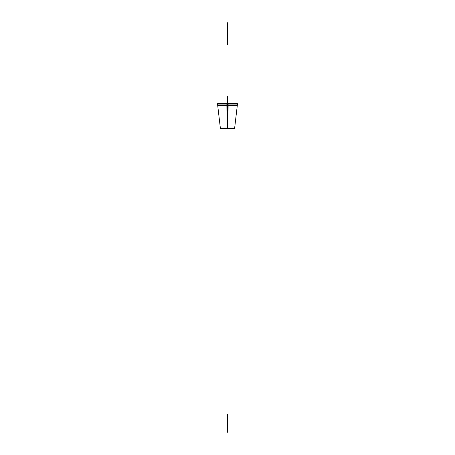<?xml version="1.0" encoding="UTF-8"?>
<svg xmlns="http://www.w3.org/2000/svg" width="455" height="455" viewBox="0 0 455 455"><rect width="100%" height="100%" fill="white"/><g stroke="black" fill="none" stroke-linecap="round" stroke-linejoin="round"><path stroke-width="0.68" d="M237.527 105.81L217.473 105.81M227.5 105.924L217.757 105.924L228.114 105.924L217.757 105.924L227.5 105.924L227.5 128.026L227.5 105.924L237.243 105.924L227.5 105.924L227.5 128.026L234.649 128.026L227.5 128.026M228.114 105.48L217.706 105.48L228.114 105.48L227.944 128.469L220.402 128.469L227.944 128.469M226.886 105.48L237.294 105.48L226.886 105.48L227.056 128.469L234.598 128.469L227.056 128.469M226.886 105.924L237.243 105.924L226.886 105.924M227.051 128.02L234.649 128.02L227.051 128.02M234.723 128.208L220.277 128.208M227.949 128.02L220.351 128.02L227.949 128.02M237.806 103.774L217.194 103.774M228.12 103.774L217.536 103.842L228.12 103.774M217.536 103.842L227.5 103.842L217.592 103.774L217.82 105.753M228.126 103.803L217.53 103.803L228.126 103.803L228.109 105.793M227.5 105.48L227.5 103.842L227.5 105.48L227.5 103.842L237.464 103.842L227.5 103.842L227.5 105.81M226.874 103.803L237.47 103.803L226.874 103.803L226.891 105.793M226.88 103.774L237.464 103.842L226.88 103.774M237.413 104.076L217.587 104.076M237.282 103.467L217.718 103.467M227.5 103.467L218.03 103.53L236.97 103.53L227.5 103.803L227.5 96.17L227.5 103.774M228.097 104.024L228.097 103.518L218.03 103.518L228.097 103.518M226.903 104.024L226.903 103.518L236.97 103.518L226.903 103.518M226.903 103.53L236.97 103.53L226.903 103.53M227.5 22.75L227.5 44.857L227.5 22.75M227.5 432.25L227.5 414.107L227.5 432.25M237.072 103.842L227.5 103.842L237.072 103.842M227.5 41.274L227.5 39.358L227.5 41.274M217.757 105.924L220.351 128.026M217.706 105.48L220.402 128.469M237.294 105.48L234.598 128.469M237.243 105.924L234.649 128.026M217.53 103.803L217.826 105.793M237.47 103.803L237.174 105.793M237.18 105.753L237.408 103.774M236.907 103.467L236.97 104.019L236.97 103.518"/></g></svg>
